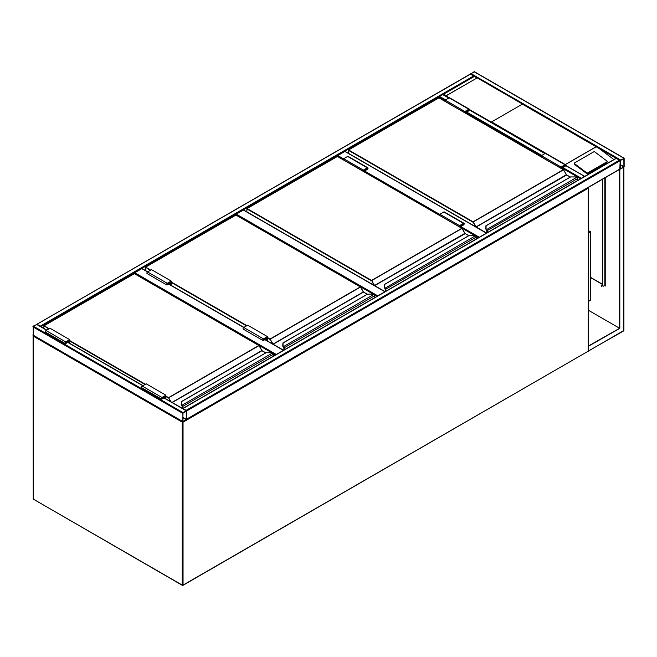 <?xml version="1.0" encoding="UTF-8"?>
<svg xmlns="http://www.w3.org/2000/svg" width="657" height="657" viewBox="0 0 657 657"><rect width="100%" height="100%" fill="white"/><g stroke="black" fill="none" stroke-linecap="round" stroke-linejoin="round"><path stroke-width="0.99" d="M588.442 230.615L590.643 231.888L588.442 233.161M590.643 231.888L590.643 300.167L588.442 301.44M343.677 159.856L337.37 156.391M337.37 156.21L337.764 155.528L343.677 158.945M486.41 233.161L344.859 151.43L337.764 155.528M373.513 294.287L235.863 214.995M235.863 214.814L236.257 214.133L377.808 295.855M384.903 291.765L243.353 210.035L236.257 214.133M272.006 352.891L134.357 273.599M134.357 273.419L134.751 272.737L276.301 354.46M171.214 285.409L171.214 281.048L151.504 269.666L147.562 271.941L141.846 268.639L134.751 272.737M183.04 412.596L182.761 421.728L186.588 419.191L186.473 410.748L183.04 412.596L33.244 326.11L36.792 324.517M33.244 335.21L33.244 326.11M186.342 411.142L182.892 413.13L182.933 421.424L186.342 419.338L186.194 411.06M470.412 74.167L474.329 76.269M470.806 73.937L36.825 324.344M37.186 324.287L40.701 326.586M470.445 73.962L474.354 71.892M624.15 158.378L620.208 160.653L620.323 169.104L624.15 166.566L624.15 158.378M620.602 160.251L620.495 168.8L623.904 166.714L623.863 158.419L620.602 160.251M616.266 158.378L620.208 160.653L619.814 169.071M186.473 419.445L186.194 410.321L619.814 159.971M182.679 408.555L186.194 410.321M438.876 97.786L439.27 96.242L442.818 94.649M584.697 176.413L565.636 165.556M580.821 178.647L584.336 176.355M469.525 109.571L491.239 122.112L522.512 104.061L477.179 77.887L446.169 95.676L449.158 97.819M607.167 161.491A0.838 0.55 -172 0 0 606.937 161.031L594.848 151.956A0.838 0.55 8 0 0 593.673 151.857L574.555 162.903A0.838 0.55 8 0 0 574.308 163.223L574.21 163.905A0.838 0.55 8 0 0 574.448 164.365L586.537 173.44A0.838 0.55 8 0 0 587.711 173.538L606.83 162.493A0.838 0.55 -172 0 0 607.076 162.172L607.167 161.491A0.838 0.55 -172 0 1 606.928 161.811L606.83 162.493M491.502 121.849L565.398 164.636M565.702 165.055L566.753 166.016M616.102 158.28L599.184 148.515L613.893 159.552M599.184 148.515L522.249 104.093M574.308 163.223A0.838 0.55 8 0 0 574.547 163.683L586.635 172.75A0.838 0.55 8 0 0 587.81 172.848L606.928 161.811M476.916 77.92L474.354 76.442L443.606 94.197L446.169 95.676M477.179 77.887L445.906 95.938M601.18 285.639L601.59 286.362M601.286 285.68L601.516 286.452L601.286 285.68M623.362 330.89L623.756 167.256L619.617 169.416L619.617 328.27L588.442 346.009M619.814 169.531L619.814 328.385L588.442 310.276M619.814 328.385L588.442 346.231M588.672 346.37L588.442 350.789M620.241 169.054L619.617 169.416M590.643 277.41L602.469 284.235M604.637 285.483L605.228 285.828L604.998 285.015M605.228 177.686L605.228 286.058L604.44 285.598M602.469 284.465L590.643 277.632M605.031 285.713L604.834 284.916M602.666 179.164L602.666 285.483A1.396 0.805 -60 0 0 602.954 286.123A1.396 0.805 -60 0 0 603.652 286.058L604.982 285.228M602.469 179.279L602.469 285.376A1.396 0.805 120 0 0 602.756 286.009A1.396 0.805 120 0 0 602.863 286.058M577.634 180.494L577.634 178.622A1.117 0.641 -120 0 0 577.15 177.497L576.83 177.259A2.505 1.445 0 0 0 575.294 176.963L570.654 176.905L486.065 225.794L486.065 228.48A2.505 1.445 0 0 0 486.591 229.367L486.665 229.999M486.065 226.279L486.065 225.794L486.065 226.279M577.15 177.497L575.294 176.905L570.498 176.947L485.925 225.778L485.786 228.702L486.369 229.712A2.784 1.61 180 0 1 485.786 228.702L485.786 228.702A2.784 1.61 0 0 0 486.369 229.712L576.83 177.259L577.265 177.546A0.838 0.485 60 0 1 577.634 178.392L577.265 177.546M486.968 232.833L486.541 229.86M566.498 174.893L563.583 169.785L472.876 222.156L348.407 150.297L348.407 153.295M464.893 112.766L464.893 111.493L468.835 109.218A0.977 0.567 -60 0 1 469.32 109.169A0.977 0.567 -60 0 1 469.476 109.949A0.977 0.567 -60 0 1 468.835 110.811L466.273 112.29L466.273 113.562M464.893 111.493L445.183 100.11L449.125 97.836A0.977 0.567 -60 0 1 449.61 97.786L469.32 109.169M445.183 101.383L445.183 100.11M465.189 112.938L465.189 111.665L469.114 109.53L468.835 110.466L465.977 112.117L465.189 111.665M465.977 112.117L465.977 113.39M561.374 168.463L561.374 167.198L562.162 167.65L562.162 168.923M561.374 167.198L565.299 165.063L565.02 165.999L562.162 167.65M561.078 168.299L561.078 167.026L565.02 164.751A0.977 0.567 -60 0 1 565.505 164.702A0.977 0.567 -60 0 1 565.661 165.482A0.977 0.567 -60 0 1 565.02 166.344L562.458 167.822L562.458 169.095M541.368 156.916L541.368 155.643L561.078 167.026M541.368 155.643L545.31 153.368A0.977 0.567 -60 0 1 545.795 153.319L565.505 164.702M476.128 239.099L476.128 237.226A1.117 0.641 -120 0 0 475.643 236.101L475.323 235.863A2.505 1.445 0 0 0 473.787 235.567L469.147 235.51L384.559 284.399L384.559 287.084A2.505 1.445 0 0 0 385.084 287.971L385.158 288.604M384.559 284.883L384.559 284.399L384.559 284.883M384.559 287.084L384.862 288.316A2.784 1.61 180 0 1 384.279 287.306L384.279 284.629L384.279 287.331A2.784 1.61 0 0 0 384.862 288.316L475.323 235.863L475.758 236.15A0.838 0.485 60 0 1 476.128 236.996L475.758 236.15M385.462 291.437L385.035 288.464M464.992 233.498L462.076 228.39L371.369 280.761L246.901 208.901L246.901 211.899M475.643 236.101L473.787 235.51L468.991 235.551L384.279 284.621M363.387 171.37L363.387 170.097L367.329 167.822A0.977 0.567 -60 0 1 367.813 167.773A0.977 0.567 -60 0 1 367.969 168.553A0.977 0.567 -60 0 1 367.329 169.416L364.766 170.894L364.766 172.167M363.387 170.097L343.677 158.715L347.619 156.44A0.977 0.567 -60 0 1 348.103 156.391L367.813 167.773M343.677 159.988L343.677 158.715M363.682 171.534L363.682 170.27L367.608 168.135L367.329 169.071L364.471 170.721L363.682 170.27M364.471 170.721L364.471 171.994M459.867 227.067L459.867 225.803L460.656 226.254L460.656 227.527M459.867 225.803L463.793 223.667L463.514 224.604L460.656 226.254M459.572 226.903L459.572 225.63L463.514 223.355A0.977 0.567 -60 0 1 463.998 223.306A0.977 0.567 -60 0 1 464.154 224.086A0.977 0.567 -60 0 1 463.514 224.949L460.951 226.427L460.951 227.7M439.862 215.521L439.862 214.248L459.572 225.63M439.862 214.248L443.803 211.973A0.977 0.567 -60 0 1 444.288 211.924L463.998 223.306M374.621 297.703L374.621 295.831A1.117 0.641 -120 0 0 374.137 294.706L373.817 294.467A2.505 1.445 0 0 0 372.281 294.172L367.641 294.114L283.052 343.003L283.052 345.689A2.505 1.445 0 0 0 283.578 346.576L283.586 347.101L283.578 346.576L373.817 294.467L374.252 294.755A0.838 0.485 60 0 1 374.621 295.601L374.252 294.755M283.052 343.488L283.052 343.003L283.052 343.488M374.137 294.706L372.281 294.114L367.485 294.155L282.912 342.987L282.773 345.911L283.052 343.003M283.356 346.921L283.356 346.921A2.784 1.61 0 0 1 282.773 345.935L283.052 345.689M282.773 345.935L283.528 347.068M363.485 292.102L360.57 286.994L269.863 339.365L267.399 337.944M283.939 347.931L283.939 350.058L283.955 347.947A0.838 0.485 -120 0 0 283.586 347.101L283.586 347.126A0.805 0.468 60 0 1 283.939 347.931L283.652 347.208M265.527 338.002L266.315 338.454L266.315 340.318M267.103 340.769L267.103 337.09L263.457 339.193L263.178 340.137L266.315 338.454M267.399 340.942L267.399 336.581L263.457 338.856A0.977 0.567 120 0 0 262.816 339.71A0.977 0.567 120 0 0 262.972 340.498A0.977 0.567 120 0 0 263.457 340.449L266.019 338.971L266.019 340.145M262.972 340.498L243.262 329.116A0.977 0.567 120 0 1 243.106 328.336A0.977 0.567 120 0 1 243.747 327.473L247.689 325.199L267.399 336.581M171.214 281.048L167.272 283.323A0.977 0.567 120 0 0 166.632 284.185A0.977 0.567 120 0 0 166.788 284.966A0.977 0.567 120 0 0 167.272 284.916L169.835 283.438L169.835 284.612M167.272 283.323L147.562 271.941A0.977 0.567 120 0 0 146.922 272.803A0.977 0.567 120 0 0 147.078 273.583L166.788 284.966M170.919 285.237L170.919 281.557L167.272 283.66L166.993 284.604L170.13 282.921L169.342 282.469M170.13 282.921L170.13 284.785M273.115 356.308L273.115 354.435A1.117 0.641 -120 0 0 272.63 353.31L272.31 353.072A2.505 1.445 0 0 0 270.774 352.776L266.134 352.719L181.546 401.608L181.546 404.293A2.505 1.445 0 0 0 182.071 405.18L182.079 405.706L182.071 405.18L272.31 353.072L272.745 353.359A0.838 0.485 60 0 1 273.115 354.205L272.745 353.359M181.546 402.092L181.546 401.608L181.546 402.092M272.63 353.31L270.774 352.719L265.978 352.76L181.406 401.591L181.266 404.54L181.546 401.608M181.849 405.525L181.266 404.54A2.784 1.61 0 0 0 181.849 405.525L182.145 405.812M182.449 408.424L182.449 406.552A0.838 0.485 -120 0 0 182.079 405.706L182.079 405.73A0.805 0.468 60 0 1 182.432 406.535L182.432 408.408L182.022 405.673M261.979 350.707L259.063 345.598L168.356 397.97L165.893 396.549M164.02 396.606L164.808 397.058L164.808 398.241M165.597 398.692L165.597 395.695L161.951 397.797L161.671 398.742L164.808 397.058M165.893 398.865L165.893 395.185L161.951 397.46A0.977 0.567 120 0 0 161.31 398.314A0.977 0.567 120 0 0 161.466 399.103A0.977 0.567 120 0 0 161.951 399.054L164.513 397.575L164.513 398.068M161.466 399.103L141.756 387.72A0.977 0.567 120 0 1 141.6 386.94A0.977 0.567 120 0 1 142.24 386.078L146.183 383.803L165.893 395.185M69.708 343.332L69.708 339.653L65.766 341.927A0.977 0.567 120 0 0 65.125 342.79A0.977 0.567 120 0 0 65.281 343.57A0.977 0.567 120 0 0 65.766 343.521L68.328 342.042L68.328 342.535M69.708 339.653L49.998 328.27L46.056 330.545A0.977 0.567 120 0 0 45.415 331.407A0.977 0.567 120 0 0 45.571 332.187L65.281 343.57M69.412 343.159L69.412 340.162L65.766 342.264L65.486 343.209L68.624 341.525L67.835 341.073M68.624 341.525L68.624 342.708M182.506 421.58L182.252 422.155L33.244 336.121L33.244 499.082L182.252 585.108L182.252 422.155L183.04 422.155L183.04 585.108L588.278 351.15L588.278 188.189L183.04 422.155L182.917 421.745M33.638 499.304L182.367 585.362A0.558 0.558 0 0 0 182.925 585.362L182.252 585.108L182.925 585.362L587.884 351.372M33.359 499.336L33.08 498.852A0.558 0.558 0 0 0 33.359 499.336M33.244 498.622L33.08 335.899L33.499 335.546M588.023 187.615L588.442 187.959L588.163 351.405A0.558 0.558 0 0 0 588.442 350.92L588.278 350.69M33.244 335.67L33.08 335.899A0.558 0.558 0 0 1 33.318 335.44L33.244 335.67M588.442 187.959L588.204 187.508A0.558 0.558 0 0 1 588.442 187.959M478.526 237.711L475.84 236.159M475.019 235.682L460.951 227.56M439.862 215.389L364.766 172.027M364.766 171.124L439.862 214.478M460.951 226.649L479.314 237.251M377.019 296.315L374.334 294.763M275.513 354.92L272.827 353.367M283.397 350.37L264.837 339.653M263.457 338.856L168.652 284.12M32.85 326.792L182.646 413.278M36.398 324.287L46.647 330.208M67.737 342.379L142.832 385.741M163.922 397.912L186.194 410.773M32.85 334.988L182.646 421.466M182.892 417.688L186.194 419.593M182.892 417.343L186.342 419.338M473.96 75.76L40.34 326.11M445.183 100.57L438.876 96.924L40.898 326.701M623.756 158.148L473.96 71.662M620.602 159.971L470.806 73.485M623.904 166.714L620.454 164.718M623.756 166.968L620.454 165.063M186.588 411.003L620.208 160.653M183.04 408.498L616.66 158.148M186.588 419.191L620.208 168.849M544.916 153.598L469.451 110.023M448.731 98.065L442.424 94.419M581.182 178.178L562.852 167.592M541.762 155.413L466.667 112.06M445.577 99.889L439.27 96.242M580.624 178.761L562.458 168.274M541.368 156.103L466.273 112.741M565.381 164.505L596.129 146.749M596.252 146.757L565.381 164.579M586.635 172.75L586.537 173.44M574.547 163.683L574.448 164.365M587.81 172.848L587.711 173.538M623.895 167.141L623.92 330.438L588.672 350.92M588.442 350.969L623.641 330.914A0.558 0.558 0 0 0 623.92 330.438L623.756 330.208M604.834 177.907L604.834 285.376M566.383 174.729L476.054 226.879L473.073 221.811L563.345 169.695L438.876 97.836L348.604 149.952L473.073 221.811L475.471 226.649M570.243 177.094L566.326 174.762L563.484 169.687L439.016 97.827L348.465 149.944L348.325 153.245M566.663 175.025L476.194 227.026L486.607 233.046M486.878 229.613A1.117 0.641 60 0 1 487.363 230.738L487.363 232.611M577.717 180.445L577.717 178.507L486.968 230.738A0.838 0.485 -120 0 0 486.599 229.893L486.599 229.893A0.805 0.468 60 0 1 486.952 230.73M563.542 169.81L566.605 174.902L570.325 177.053M486.87 232.898L486.919 230.517M468.835 109.218L449.125 97.836M468.835 110.466L468.047 110.015M564.232 165.548L565.02 165.999M545.31 153.368L565.02 164.751M464.877 233.334L374.547 285.483L371.566 280.416L461.838 228.299L337.37 156.44L247.098 208.556L371.566 280.416L373.964 285.253M468.737 235.699L464.819 233.366L461.978 228.291L337.509 156.423L246.958 208.548L246.818 211.85M465.156 233.629L374.687 285.631L385.101 291.651L243.632 210.01M385.372 288.218A1.117 0.641 60 0 1 385.856 289.343L385.856 291.215M476.21 239.049L476.21 237.111L385.462 289.343A0.838 0.485 -120 0 0 385.092 288.497L385.092 288.497A0.805 0.468 60 0 1 385.445 289.335M462.035 228.414L465.099 233.506L468.819 235.658M385.363 291.503L385.413 289.121M367.329 167.822L347.619 156.44M367.329 169.071L366.54 168.619M462.725 224.152L463.514 224.604M443.803 211.973L463.514 223.355M267.399 337.484L270.06 339.02L360.332 286.904L235.863 215.044L145.591 267.161L150.716 270.126M171.214 281.96L246.901 325.65M272.458 343.857L270.06 339.02L273.041 344.087L363.313 291.971L360.471 286.895L236.003 215.028L145.452 267.153L145.394 270.503M367.23 294.303L363.452 292.119L273.181 344.235L283.594 350.255L265.001 339.554M283.865 346.822A1.117 0.641 60 0 1 284.35 347.947L284.35 349.82M374.704 297.654L374.704 295.716L283.955 347.947M246.506 325.88L171.214 282.411M150.322 270.347L145.452 267.153L145.312 270.454M283.356 346.896A2.784 1.61 180 0 1 282.773 345.911M360.529 287.019L363.65 292.234M283.857 350.107L283.906 347.725M363.37 291.938L367.312 294.262M165.893 396.089L168.553 397.625L258.825 345.508L134.357 273.649L44.085 325.765L49.209 328.73M69.708 340.564L145.394 384.255M172.027 402.404L261.806 350.575L258.965 345.492L134.496 273.632L43.945 325.757L43.888 328.426M170.36 401.443L168.553 397.625L171.034 401.829M265.724 352.908L261.946 350.723L172.224 402.519M182.359 405.426A1.117 0.641 60 0 1 182.843 406.552L182.843 408.424M273.197 356.258L273.197 354.32L182.449 406.552M145 384.485L69.708 341.016M48.815 328.952L43.945 325.757L43.805 328.377M181.849 405.5A2.784 1.61 180 0 1 181.266 404.515L181.546 404.293M259.022 345.623L262.143 350.838M182.35 408.367L182.4 406.33M261.864 350.542L265.806 352.858M142.24 386.078L161.951 397.46M65.766 341.927L46.056 330.545M486.574 233.063L345.139 151.406M243.911 327.383L168.816 284.021M147.726 271.85L142.126 268.614M36.677 324.262L46.811 330.11M67.901 342.289L142.996 385.643M164.086 397.822L186.473 410.748M32.965 335.242L182.761 421.728M470.527 73.913L36.907 324.262M624.035 158.123L474.239 71.638M182.761 408.465L616.381 158.123M186.555 419.404L620.093 169.104M584.615 176.331L565.677 165.4M545.08 153.5L469.492 109.867M448.895 97.967L442.703 94.394M597.213 147.184L474.354 76.253L443.048 94.329M604.998 177.817L604.998 285.146"/></g></svg>
